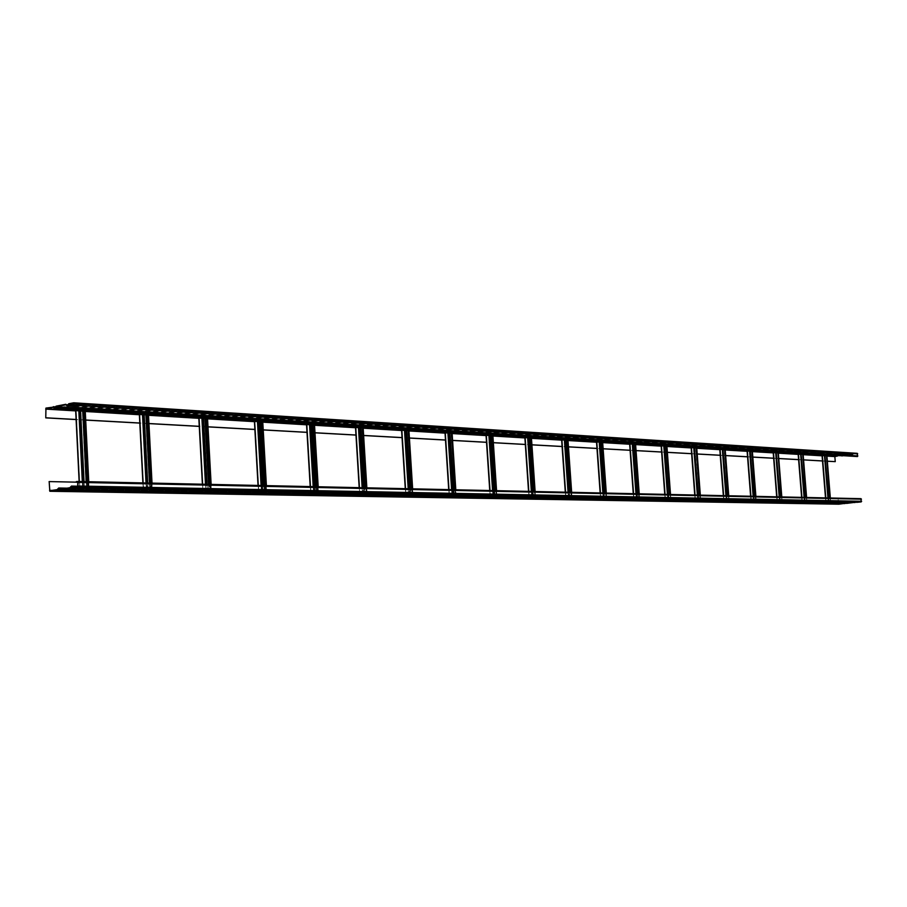 <?xml version="1.0" encoding="UTF-8"?>
<svg xmlns="http://www.w3.org/2000/svg" width="907" height="907" viewBox="0 0 907 907"><rect width="100%" height="100%" fill="white"/><g stroke="black" fill="none" stroke-linecap="round" stroke-linejoin="round"><path stroke-width="0.68" stroke-dasharray="4.54 3.4" d="M77.197 404.148L82.594 404.499L80.95 404.805L75.553 404.465L77.174 403.592L75.508 403.887L82.605 403.955L77.174 403.592M856.48 456.675L857.591 455.972L857.217 453.659L853.328 454.124L852.036 455.076L851.038 454.396L842.796 455.836M82.628 404.522L82.56 403.944M92.31 405.531L97.809 405.86L92.242 404.964L99.26 405.032L92.242 404.964M108.715 406.007L115.608 406.608L113.965 406.914L108.693 406.007L115.608 406.075L108.693 406.007M838.918 453.047L842.036 452.684L838.839 452.729M844.689 453.409L847.818 453.375L844.621 453.092M850.415 453.772L853.487 453.421L850.347 453.455M857.16 453.33L852.807 454.214L68.138 404.477M850.959 454.078L68.15 404.431L851.072 454.078L842.671 455.439L55.452 406.892M851.072 454.078L852.058 454.747L852.807 454.214M856.446 456.357L72.662 408.071L842.932 455.552M841.9 456.289L840.902 455.62L837.524 456.017M834.962 461.674L835.007 455.994L842.671 455.439M54.703 408.399L60.327 408.74M60.928 408.626L53.808 408.014L60.86 408.059M71.483 409.42L77.004 409.749M77.594 409.635L70.576 409.034L77.583 409.647M87.956 410.418L93.387 410.746M93.943 410.622L87.049 410.043L93.954 410.644M822.093 455.087L824.044 455.201M824.486 454.815L821.368 454.838L824.554 455.133M827.932 455.439L829.86 455.552M833.703 455.79L835.619 455.904M836.05 455.529L832.989 455.552L836.118 455.847M828.476 455.053L830.336 455.167L828.51 455.371M827.343 461.198L822.74 460.937M798.602 459.656L803.579 459.928L798.852 459.611M778.762 458.5L773.898 458.228M752.81 457.06L747.799 456.777M725.657 455.552L720.498 455.269M697.211 453.976L691.894 453.681M667.371 452.31L661.883 452.015M636.045 450.575L630.376 450.257M603.121 448.75L597.26 448.421M568.451 446.822L562.374 446.482M531.921 444.793L525.323 444.43M493.351 442.65L486.515 442.265M452.582 440.383L445.496 439.997M409.42 437.99L402.05 437.582M363.639 435.451L355.963 435.02M314.99 432.741L306.997 432.299M263.211 429.873L254.867 429.408M207.986 426.8L199.257 426.313M148.952 423.524L139.803 423.013M85.7 420.009L76.097 419.476M827.343 461.244L822.502 460.983M778.762 458.557L773.648 458.273M752.81 457.117L747.549 456.822M725.657 455.609L720.237 455.303M697.211 454.033L691.622 453.715M667.382 452.378L661.611 452.049M636.056 450.632L630.104 450.303M603.121 448.806L596.976 448.466M568.462 446.879L562.091 446.527M531.921 444.861L525.334 444.487M493.351 442.718L486.526 442.333M452.582 440.451L445.496 440.065M409.42 438.058L402.05 437.65M363.639 435.519L355.963 435.088M315.001 432.82L306.997 432.378M263.223 429.941L254.867 429.487M207.986 426.88L199.257 426.392M148.952 423.603L139.803 423.093M85.712 420.1L76.097 419.567M857.489 501.73L854.337 501.832L857.466 502.059M77.741 482.252L860.97 498.986L861.151 501.582L72.798 487.274M850.585 501.752L848.635 501.718L850.596 501.922M844.836 501.639L842.898 501.605L844.848 501.82M118.261 487.955L112.842 487.853L118.273 488.238M101.89 487.637L96.346 487.535L101.901 487.932M85.213 487.331L79.578 487.218L85.224 487.626M857.194 502.308L856.174 501.616L855.392 502.274M838.85 504.201L837.989 498.623L838.907 503.884L844.768 503.272L846.004 502.342L847.07 503.034L854.938 502.229L856.185 501.288L857.251 501.99M859.995 499.088L860.913 498.669M76.245 481.651L859.961 498.759M847.013 503.351L845.993 502.671L845.222 503.328M838.828 503.657L836.878 503.634L838.85 503.839M833.079 503.566L831.107 503.532L833.102 503.736M827.275 503.464L825.325 503.43L827.286 503.646M96.516 491.129L91.074 491.038L96.527 491.424M80.111 490.857L74.555 490.766L80.122 491.152M63.411 490.574L57.765 490.483L63.422 490.868M49.862 490.721L838.93 503.884L49.84 490.721M76.267 482.161L838.283 498.589M48.797 481.64L837.989 498.623M60.066 489.19L847.104 503.034L60.032 489.19M80.564 410.27L76.052 410.701L80.598 411.007M76.131 410.678L79.975 490.925L87.072 491.027L86.607 481.662M83.92 410.894L84.85 410.633L83.909 410.542M85.224 410.644L75.871 410.78M87.684 481.696L88.126 490.596L89.192 490.676L88.727 481.719M84.068 481.617L84.498 490.54L79.793 490.982L89.169 490.676L88.75 481.719M84.498 490.54L83.002 490.574L79.068 410.281M80.065 490.914L83.002 490.574M87.412 481.685L87.854 490.642L88.807 490.676L87.072 491.027M80.292 410.327L84.238 490.574M144.122 414.136L139.735 414.544L144.156 414.839M139.825 414.522L143.748 492.002L150.369 492.093L149.893 483.057M147.24 414.692L148.102 414.465L147.229 414.386M148.453 414.476L139.542 414.624M151.072 483.08L151.514 491.685L152.501 491.753L152.025 483.102L152.501 491.753L143.544 492.059L142.898 482.898M147.694 483.012L148.147 491.628L143.374 492.002M148.147 491.628L146.719 491.662L142.705 414.148M143.828 491.991L146.719 491.662M150.8 483.08L151.254 491.719L152.127 491.753L150.369 492.093M143.862 414.182L147.875 491.662M203.44 417.73L199.177 418.127L203.474 418.41M199.268 418.104L203.236 493L209.438 493.091L208.961 484.349M206.343 418.24L207.147 418.048L206.32 417.968M207.465 418.059L198.973 418.206M210.22 484.383L210.673 492.694L211.592 492.75L211.138 484.406M207.068 484.315L207.522 492.637L202.873 493.011L211.592 492.75M207.522 492.637L206.172 492.682L202.091 417.742M203.327 492.989L206.172 492.682M209.948 484.372L210.413 492.728L211.229 492.762L209.438 493.091M211.229 492.762L207.125 418.048L211.229 492.762M203.179 417.776L207.261 492.671M258.926 421.097L254.765 421.483L258.96 421.755M254.867 421.46L258.88 493.941L264.685 494.02L264.209 485.562M261.624 421.562L262.384 421.392L261.613 421.324M262.667 421.404L254.561 421.551M265.547 485.596L266 493.635L266.862 493.691L266.397 485.608M262.588 485.528L263.053 493.589L258.529 493.952L266.862 493.691M263.053 493.589L261.76 493.623L257.633 421.109M258.971 493.93L261.76 493.623M265.275 485.585L265.74 493.669L266.511 493.703L264.685 494.02M262.384 421.392L266.511 493.703L262.361 421.392M258.665 421.143L262.792 493.623M310.942 424.249L306.883 424.623L310.976 424.895M306.985 424.601L311.022 494.825L316.486 494.893L315.999 486.708M313.459 424.68L314.162 424.533L313.448 424.465M314.434 424.544L306.679 424.691M317.405 486.73L317.858 494.53L318.663 494.576L318.198 486.753M314.627 486.674L315.092 494.474L310.682 494.837L318.663 494.576M315.092 494.474L313.856 494.519L309.706 424.272M306.94 424.646L311.078 494.837L313.856 494.519M317.133 486.73L317.597 494.564L318.323 494.587L316.486 494.893M318.323 494.587L314.139 424.533L318.323 494.587M310.682 424.295L314.831 494.508M359.796 427.22L355.839 427.571L359.83 427.832M355.941 427.56L360 495.641L365.147 495.71L364.659 487.773M362.154 427.616L362.811 427.48L362.142 427.412M363.061 427.492L355.635 427.639M366.111 487.807L366.575 495.358L367.312 495.403L366.768 487.819M363.503 487.739L363.968 495.313L359.796 495.687L367.233 495.415L366.734 487.819M363.968 495.313L362.789 495.347L358.616 427.231M360.102 495.63L362.789 495.347M365.85 487.796L366.315 495.392L366.984 495.415L365.147 495.71M359.535 427.254L363.707 495.347M405.769 430.009L401.914 430.36L405.814 430.61M402.016 430.337L406.087 496.424L410.939 496.492L410.452 488.771M407.98 430.383L408.603 430.247L407.969 430.19M408.842 430.269L401.699 430.417M411.937 488.805L412.402 496.14L413.104 496.186L412.64 488.828M409.488 488.76L409.953 496.095L405.758 496.435L413.104 496.186M409.953 496.095L408.83 496.14L404.647 430.02M406.189 496.401L408.83 496.14M408.569 430.258L412.787 496.197L410.939 496.492M408.558 430.224L412.402 496.14M405.52 430.043L409.703 496.129M411.676 488.805L412.152 496.174M449.112 432.639L445.348 432.979L449.158 433.217M445.462 432.956L449.521 497.149L454.112 497.217L453.625 489.723M451.187 432.979L451.777 432.866L451.176 432.809M451.992 432.877L445.144 433.036M455.144 489.757L455.609 496.877L456.278 496.923L455.802 489.769M452.842 489.701L453.307 496.843L449.203 497.172L456.278 496.923M453.307 496.843L452.219 496.877L448.035 432.65M449.634 497.138L452.219 496.877M451.777 432.866L455.96 496.934L451.731 432.843L455.96 496.934L454.112 497.217M448.863 432.673L453.047 496.866M454.895 489.746L455.359 496.911M490.052 435.122L486.367 435.451L490.086 435.689M493.771 490.608L494.236 497.535L490.574 497.852L494.882 497.898L494.394 490.619M495.948 490.653L496.945 497.592L492.762 435.349L486.163 435.507M486.481 435.428L490.233 497.864L497.036 497.614L496.48 490.664M494.236 497.535L493.193 497.569L489.009 435.133M490.653 497.83L493.193 497.569M495.698 490.642L496.73 497.626L494.882 497.898M489.803 435.156L493.986 497.569M528.77 437.469L525.176 437.786L528.804 438.024M525.289 437.764L529.337 498.499L533.452 498.555L532.965 491.469M532.477 491.458L532.942 498.204L529.03 498.51L535.481 498.294L531.321 437.684L524.96 437.843M534.54 491.503L535.005 498.238L535.595 498.272L535.13 491.515M532.942 498.204L531.944 498.238L527.772 437.48M529.439 498.487L531.944 498.238M534.291 491.492L531.094 437.662L535.289 498.283L533.452 498.555M528.52 437.503L532.692 498.226M565.446 439.691L561.932 440.008L565.492 440.235M562.045 439.986L566.07 499.122L569.993 499.167L569.505 492.263M561.932 440.008L566.104 499.122L561.932 440.008M567.884 439.895L561.716 440.054M571.104 492.297L572.113 498.895L571.659 492.308M569.143 492.263L569.607 498.827L565.787 499.133L572.113 498.895M569.607 498.827L568.644 498.861L564.483 439.714M566.183 499.099L568.644 498.861M567.669 439.895L571.818 498.907L569.993 499.167M571.773 498.918L567.623 439.906L571.569 498.861M565.208 439.725L569.358 498.861M570.854 492.297L571.319 498.895M600.241 441.8L596.806 442.106L600.287 442.321M603.915 493.023L604.379 499.417L600.922 499.678L604.345 499.768L604.164 493.023M596.919 442.083L600.638 499.723L606.647 499.508L602.509 442.004L596.591 442.151M605.785 493.057L606.76 499.485L606.307 493.079M604.379 499.417L603.45 499.451L599.312 441.822M601.046 499.689L603.45 499.451M605.536 493.057L606.477 499.496L604.652 499.746M600.003 441.834L604.141 499.451M633.301 443.806L629.934 444.101L633.335 444.305M630.048 444.09L634.027 500.267L637.576 500.301L637.099 493.748M635.501 443.988L629.719 444.147M638.721 493.782L639.673 500.04L639.22 493.793M636.952 493.748L637.406 499.984L633.755 500.279L639.673 500.04M637.406 499.984L636.51 500.018L632.406 443.829M634.152 500.245L636.51 500.018M635.285 443.988L639.39 500.063L637.576 500.301M639.344 500.063L635.24 443.999L639.174 500.018M633.063 443.84L637.168 500.018M638.483 493.782L638.936 500.04M664.74 445.722L661.441 446.006L664.774 446.187M668.368 494.44L668.822 500.528L665.534 500.766L668.606 500.857L668.414 494.44M666.826 445.893L661.237 446.051M670.058 494.474L670.976 500.573L670.522 494.485M661.554 445.983L665.239 500.811L670.976 500.573M668.822 500.528L667.96 500.551L663.867 445.734M665.636 500.777L667.96 500.551M669.819 494.462L666.588 445.881L670.704 500.596L668.89 500.834M664.502 445.745L668.584 500.551M694.683 447.536L691.451 447.82L694.717 447.979M698.288 495.097L698.741 501.038L695.522 501.276L698.719 501.333L694.671 447.979M691.565 447.797L695.227 501.31L700.782 501.083L699.887 495.131M696.678 447.695L691.236 447.854M698.741 501.038L697.902 501.061L693.844 447.548M695.612 501.288L697.902 501.061M696.406 447.707L700.521 501.095L698.719 501.333M696.44 447.684L700.34 501.061M694.445 447.559L698.503 501.061M699.66 495.12L700.102 501.083M723.219 449.271L720.056 449.543L723.253 449.679M720.169 449.521L724.103 501.786L727.165 501.809L723.14 449.702M728.106 495.744L724.897 449.407L728.945 501.582L727.165 501.809M725.124 449.418L719.852 449.577M728.332 495.755L729.205 501.571L728.763 495.766M726.802 495.721L727.255 501.526L723.809 501.798L729.205 501.571M727.255 501.526L726.439 501.548L722.414 449.282M724.194 501.764L726.439 501.548M722.992 449.294L727.029 501.548M750.474 450.915L747.368 451.187L750.497 451.312M747.481 451.164L751.359 502.24L754.307 502.274L750.316 451.335M756.075 502.047L752.062 451.062L756.075 502.047L754.307 502.274M751.359 502.24L747.368 451.187L751.381 502.24M752.288 451.062L747.164 451.221M755.486 496.344L756.336 502.036L755.894 496.356M754.023 496.31L754.465 501.99L751.098 502.251L756.336 502.036M754.465 501.99L753.683 502.013L749.681 450.938M751.472 502.229L753.683 502.013M750.248 450.949L754.239 502.013M755.259 496.344L755.701 502.036M776.505 452.502L773.456 452.763L776.539 452.865M773.58 452.74L777.424 502.682L780.247 502.705L776.29 452.91M781.199 496.911L778.013 452.627L782.004 502.489L780.247 502.705M778.24 452.638L773.263 452.797M781.426 496.923L782.208 502.467L781.811 496.923M780.031 496.889L780.473 502.433L777.22 502.705L782.253 502.478L781.766 496.923M780.473 502.433L779.714 502.467L775.746 452.514M777.537 502.659L779.714 502.467M776.279 452.525L780.247 502.455M801.403 454.01L798.421 454.271L801.437 454.362M798.534 454.248L802.344 503.102L805.053 503.124L801.13 454.407M806.017 497.455L802.842 454.135L806.799 502.909L805.053 503.124M798.421 454.271L802.366 503.102L798.421 454.271M803.069 454.146L798.217 454.305M806.244 497.467L807.049 502.897L806.606 497.467M804.906 497.433L805.337 502.852L802.094 503.113L807.049 502.897M805.337 502.852L804.6 502.886L800.666 454.022M802.457 503.079L804.6 502.886M801.187 454.033L805.121 502.875M825.245 455.461L822.32 455.711L825.279 455.79M822.434 455.688L826.209 503.498L828.805 503.521L824.917 455.836M829.769 497.977L826.617 455.575L830.529 503.317L828.805 503.521M822.32 455.711L826.22 503.498L822.32 455.711M826.844 455.586L822.116 455.745M829.996 497.988L830.778 503.306L830.347 497.988M828.715 497.954L829.145 503.26L825.96 503.521L830.778 503.306M829.145 503.26L828.431 503.294L824.531 455.473M826.322 503.487L828.431 503.294M825.03 455.484L828.93 503.283M853.328 454.124L73.966 404.613M857.217 453.659L73.682 403.366L857.183 453.659M857.421 453.874L73.921 403.728M74.102 407.379L857.591 455.972M843.181 455.337L73.932 407.81M65.973 404.851L850.981 454.407M851.265 454.554L66.2 405.089M853.079 454.328L73.989 405.01M68.762 403.728L853.306 453.795M857.398 456.244L73.852 407.844M851.514 454.373L67.991 404.873M56.075 406.155L843.159 455.019M826.901 455.824L825.551 455.745M825.268 455.733L823.114 455.597M803.137 454.396L801.765 454.305M801.425 454.294L799.226 454.158M778.308 452.888L776.936 452.808M776.528 452.786L774.272 452.65M752.357 451.323L750.973 451.244M750.497 451.21L748.184 451.074M725.203 449.679L723.797 449.6M723.242 449.566L720.884 449.418M696.757 447.967L695.329 447.877M694.705 447.843L692.279 447.695M666.917 446.165L665.489 446.074M664.763 446.029L662.28 445.881M635.592 444.271L634.14 444.181M633.324 444.135L630.773 443.977M602.656 442.276L601.205 442.185M600.264 442.14L597.656 441.981M567.986 440.178L566.524 440.099M565.469 440.031L562.793 439.872M531.445 437.979L529.971 437.888M528.792 437.82L526.037 437.65M492.875 435.643L491.401 435.553M490.075 435.473L487.24 435.303M452.105 433.183L450.62 433.093M449.146 433.002L446.221 432.832M408.944 430.576L407.447 430.485M405.792 430.383L402.787 430.201M363.163 427.809L361.666 427.719M359.818 427.605L356.712 427.424M314.525 424.873L313.028 424.782M310.965 424.657L307.756 424.465M262.747 421.744L261.25 421.653M258.949 421.506L255.638 421.313M207.522 418.399L206.036 418.308M203.463 418.161L200.039 417.957M148.499 414.839L147.013 414.748M144.145 414.578L140.608 414.363M85.258 411.018L83.784 410.928M80.587 410.735L76.914 410.508M840.902 455.62L53.264 407.254L840.857 455.62M75.678 410.905L85.281 411.483M139.372 414.737L148.521 415.293M198.826 418.32L207.556 418.841M254.425 421.664L262.769 422.163M306.555 424.805L314.548 425.281M355.521 427.741L363.185 428.206M401.597 430.519L408.966 430.961M445.042 433.138L452.14 433.557M486.073 435.598L492.909 436.018M524.881 437.934L531.468 438.33M561.932 440.167L568.009 440.53M596.817 442.265L602.679 442.616M629.946 444.26L635.614 444.6M661.452 446.153L666.94 446.482M691.463 447.956L696.78 448.285M720.067 449.679L725.226 449.997M747.379 451.323L752.391 451.629M773.467 452.899L778.331 453.183M798.432 454.396L803.16 454.679M822.332 455.836L826.923 456.108M834.553 456.618L45.35 409.17M45.928 408.093L835.007 455.994M840.823 455.303L55.463 406.846M841.379 455.597L55.304 407.288M841.129 455.768L53.536 407.504M72.832 487.274L857.285 501.979M861.151 501.582L77.696 486.549M77.945 486.084L861.355 501.322M861.185 499.213L77.764 482.422M854.938 502.229L69.873 487.717M70.19 487.354L855.188 502.025M74.351 487.048L857.013 501.832M72.163 487.32L856.764 502.002M77.537 482.036L860.936 498.986M72.322 487.592L855.46 502.138M59.409 489.224L846.582 503.056M844.768 503.272L57.141 489.621M838.692 503.657L52.096 490.381M49.216 490.392L838.408 503.691M59.567 489.497L845.29 503.192M57.458 489.27L845.018 503.068M61.585 488.964L846.832 502.886M59.42 490.245L59.443 490.812M86.176 481.662L86.641 491.061M80.054 490.948L76.131 410.735M88.557 481.708L88.988 490.608M83.512 411.109L87.446 491.027M86.369 491.095L82.435 411.177M82.299 481.572L82.741 490.562M83.625 490.517L83.195 481.594M79.419 410.27L83.365 490.562M88.807 490.676L84.85 410.633L88.795 490.676M88.727 490.653L84.77 410.599M149.474 483.046L149.95 492.127M143.816 492.025L139.814 414.578M151.877 483.102L152.331 491.696M146.707 414.93L150.721 492.093M149.678 492.161L145.676 414.987M143.079 482.909L143.544 492.059M143.589 491.968L143.113 482.909M146.027 482.966L146.48 491.651M147.331 491.605L146.889 482.989M143.045 414.125L147.059 491.651M148.09 414.465L152.115 491.753M152.059 491.73L148.034 414.431M208.553 484.349L209.029 493.113M203.304 493.023L199.234 418.161M210.98 484.395L211.433 492.705M205.696 418.478L209.766 493.091M211.546 492.762L211.093 484.395M208.769 493.159L204.699 418.546M202.556 484.213L203.043 493.057M203.1 492.977L202.624 484.213M205.481 484.281L205.946 492.671M206.762 492.626L206.308 484.293M202.42 417.73L206.501 492.66M211.161 492.739L207.079 418.014M263.824 485.562L264.3 494.043M258.937 493.952L254.833 421.506M266.25 485.608L266.715 493.646M260.887 421.812L265.003 494.02M266.794 493.703L266.341 485.608M264.039 494.088L259.924 421.868M258.189 485.438L258.676 493.998M258.767 493.918L258.291 485.438M261.091 485.494L261.556 493.612M262.338 493.578L261.885 485.517M257.951 421.097L262.078 493.612M266.443 493.691L262.316 421.358M315.625 486.696L316.112 494.916M318.062 486.753L318.527 494.542M312.643 424.93L316.792 494.893M318.595 494.587L318.13 486.753M315.851 494.95L311.713 424.998M310.33 486.583L310.818 494.871M310.931 494.791L310.455 486.583M313.198 486.64L313.663 494.508M314.423 494.462L313.958 486.662M310.013 424.249L314.162 494.496M318.266 494.576L314.105 424.499M364.297 487.762L364.784 495.744M360.045 495.664L355.895 427.594M361.269 427.866L365.43 495.71M364.523 495.778L360.362 427.923M359.297 487.649L359.796 495.687M359.92 495.619L359.444 487.66M362.142 487.717L362.607 495.335M363.344 495.301L362.879 487.728M358.911 427.22L363.083 495.335M366.984 495.415L362.811 427.48L366.95 495.426M366.938 495.403L362.766 427.458M410.1 488.771L410.588 496.514M401.914 430.36L406.087 496.424L401.96 430.372M412.526 488.816L412.991 496.152M407.039 430.621L411.211 496.48M413.014 496.197L412.549 488.816M410.327 496.537L406.166 430.678M405.384 488.669L405.871 496.469M406.019 496.401L405.531 488.669M408.195 488.726L408.66 496.129M409.363 496.084L408.898 488.737M404.919 430.009L409.102 496.118M453.285 489.712L453.772 497.24M449.566 497.161L445.394 432.99M450.201 433.229L454.373 497.206M453.523 497.263L449.35 433.285M448.818 489.621L449.316 497.195M449.475 497.127L448.988 489.621M451.595 489.678L452.06 496.866M452.74 496.832L452.276 489.689M448.307 432.639L452.491 496.866M494.066 490.608L494.553 497.92M490.574 497.852L486.413 435.462M490.959 435.689L495.131 497.898M494.304 497.954L490.143 435.745M489.837 490.517L490.324 497.886M486.367 435.451L490.018 490.517M492.58 490.574L493.045 497.569M493.703 497.535L493.238 490.596M489.27 435.122L493.453 497.558M492.512 435.349L496.685 497.637M496.696 497.614L492.512 435.326M532.647 491.458L533.135 498.567M525.176 437.786L529.337 498.499L525.21 437.809M535.039 491.515L535.504 498.249M529.529 438.013L533.69 498.544M532.885 498.601L528.724 438.07M528.634 491.367L529.121 498.533M529.314 498.476L528.826 491.379M531.343 491.424L531.808 498.226M532.443 498.192L531.978 491.447M528.021 437.469L532.194 498.226M569.188 492.263L569.675 499.19M571.569 492.308L572.034 498.873M566.07 440.212L570.208 499.167M572 498.907L567.85 439.906M569.426 499.213L565.288 440.269M565.378 492.172L565.866 499.156M566.059 499.088L565.583 492.184M568.054 492.229L568.519 498.85M569.131 498.816L568.666 492.252M564.732 439.702L568.882 498.85M600.219 442.321L604.345 499.768M600.445 492.943L596.84 442.117M606.227 493.068L606.692 499.462M600.74 442.31L604.867 499.746M604.107 499.802L599.981 442.355M600.23 492.943L600.717 499.746M602.872 493L603.336 499.451M603.926 499.417L603.472 493.011M599.55 441.811L603.688 499.44M606.443 499.485L602.316 441.981L606.432 499.508M633.177 444.317L637.281 500.324M629.934 444.101L634.027 500.267L629.957 444.113M639.152 493.793L639.605 500.029M633.687 444.294L637.78 500.301M639.548 500.063L635.444 443.999M637.043 500.347L632.939 444.339M633.335 493.669L633.823 500.301M634.038 500.233L633.562 493.669M635.943 493.725L636.408 500.006M636.986 499.984L636.521 493.737M632.633 443.818L636.748 500.006M664.536 446.199L668.606 500.857M665.545 500.8L661.464 446.017M670.454 494.485L670.908 500.562M665.024 446.187L669.094 500.834M670.851 500.596L666.77 445.904M668.368 500.879L664.298 446.233M664.831 494.36L665.307 500.823M661.441 446.006L665.058 494.36M667.405 494.417L667.858 500.551M668.414 500.517L667.96 494.428M664.094 445.722L668.187 500.539M694.399 448.001L698.435 501.356M700.272 495.131L700.726 501.072M694.864 447.99L698.912 501.333M700.658 501.106L696.599 447.707M698.209 501.378L694.161 448.035M694.807 495.018L695.284 501.333M695.522 501.276L695.045 495.018M697.347 495.075L697.8 501.061M698.345 501.027L697.902 495.086M694.059 447.536L698.118 501.049M722.868 449.713L726.881 501.832M724.103 501.786L720.079 449.555M728.706 495.755L729.149 501.56M723.321 449.702L727.346 501.809M729.069 501.594L725.044 449.43M726.654 501.854L722.641 449.747M723.401 495.641L723.865 501.809M724.103 501.752L723.639 495.653M725.906 495.698L726.348 501.548M726.881 501.514L726.439 495.71M722.63 449.271L726.654 501.537M724.863 449.43L728.888 501.594M750.055 451.357L754.034 502.285M755.837 496.356L756.279 502.013M750.497 451.346L754.477 502.274M756.2 502.059L752.209 451.085M753.808 502.308L749.828 451.38M750.679 496.242L751.155 502.274M751.393 502.217L750.928 496.242M753.15 496.299L753.604 502.013M754.114 501.979L753.672 496.31M749.896 450.926L753.887 502.002M752.028 451.074L756.019 502.059M776.029 452.922L779.986 502.727M773.456 452.763L777.424 502.682L773.478 452.774M776.46 452.91L780.417 502.705M782.117 502.501L778.149 452.65M779.759 502.75L775.802 452.944M776.743 496.809L777.22 502.705M777.458 502.659L776.993 496.821M779.192 496.866L779.635 502.455M780.133 502.421L779.691 496.877M775.95 452.502L779.907 502.455M777.979 452.65L781.947 502.501M800.881 454.418L804.792 503.147M806.561 497.467L806.992 502.886M801.3 454.407L805.212 503.124M806.901 502.92L802.978 454.158M804.577 503.17L800.654 454.452M801.675 497.365L802.139 503.124M802.389 503.079L801.924 497.365M804.09 497.41L804.532 502.875M805.019 502.852L804.577 497.421M800.87 454.022L804.792 502.875M802.808 454.158L806.742 502.92M824.667 455.858L828.556 503.544M830.302 497.988L830.733 503.294M825.075 455.836L828.964 503.521M830.631 503.328L826.742 455.597M828.34 503.566L824.452 455.881M825.551 497.886L826.005 503.521M826.254 503.476L825.801 497.886M827.921 497.943L828.363 503.283M828.839 503.26L828.408 497.943M824.724 455.461L828.624 503.283M826.583 455.597L830.472 503.328M65.928 404.839L851.038 454.396M74.057 406.404L852.036 455.076M67.231 405.418L852.058 454.747M55.474 406.835L840.936 455.291M54.556 407.821L841.923 455.96M856.185 501.288L77.945 486.209M860.97 498.986L77.514 482.036M856.174 501.616L71.426 486.651M845.993 502.671L58.683 488.567M846.004 502.342L66.982 488.159M79.589 490.925L79.136 481.504M79.975 490.925L76.052 410.701M143.748 492.002L139.735 414.544M148.102 414.465L152.127 491.753M202.873 493.011L202.397 484.213M203.236 493L199.177 418.127M258.529 493.952L258.041 485.426M258.88 493.941L254.765 421.483M310.682 494.837L310.194 486.571M311.022 494.825L306.883 424.623M359.671 495.653L359.183 487.649M360 495.641L355.839 427.571M367.312 495.403L366.847 487.819M405.758 496.435L405.27 488.658M408.603 430.247L412.787 496.197M449.203 497.172L448.716 489.61M449.521 497.149L445.348 432.979M490.233 497.864L489.746 490.517M497.036 497.614L496.571 490.664M492.558 435.337L496.73 497.626M529.03 498.51L528.543 491.367M531.128 437.673L535.289 498.283M565.787 499.133L565.288 492.172M600.638 499.723L600.151 492.943M600.933 499.7L596.806 442.106M602.35 441.992L606.477 499.496M633.755 500.279L633.267 493.669M665.239 500.811L664.763 494.36M666.622 445.881L670.704 500.596M695.227 501.31L694.751 495.018M700.782 501.083L700.34 495.143M696.463 447.695L700.521 501.095M723.809 501.798L723.344 495.641M724.081 501.775L720.056 449.543M751.098 502.251L750.622 496.242M777.163 502.693L776.698 496.809M802.094 503.113L801.629 497.365M825.96 503.521L825.506 497.886"/><path stroke-width="1.36" d="M73.626 403.366L68.796 404.284L67.152 405.973L65.928 404.839L56.098 406.71L54.488 408.377L53.264 407.254L45.951 408.638L45.769 417.878L45.928 408.093L55.474 406.835M73.818 402.821L857.251 453.33L857.421 456.561L72.685 408.626L74.465 407.3L73.728 402.799L68.762 403.728L67.197 405.418L65.826 404.284L56.075 406.155L54.522 407.821L53.298 406.699M72.685 408.626L74.102 407.379L73.682 403.366M842.796 455.836L54.533 408.388M837.524 456.017L834.837 456.584L835.256 461.64L827.343 461.198M60.327 408.74L54.703 408.399M77.004 409.749L71.483 409.42M93.387 410.746L87.956 410.418M824.044 455.201L822.093 455.087M829.86 455.552L827.932 455.439M835.619 455.904L833.703 455.79M822.74 460.937L803.579 459.883L822.502 460.983M798.852 459.611L778.762 458.5M773.898 458.228L752.81 457.06M747.799 456.777L725.657 455.552M720.498 455.269L697.211 453.976M691.894 453.681L667.371 452.31M661.883 452.015L636.045 450.575M630.376 450.257L603.121 448.75M597.26 448.421L568.451 446.822M562.374 446.482L531.921 444.793M525.323 444.43L493.351 442.65M486.515 442.265L452.582 440.383M445.496 439.997L409.42 437.99M402.05 437.582L363.639 435.451M355.963 435.02L314.99 432.741M306.997 432.299L263.211 429.873M254.867 429.408L207.986 426.8M199.257 426.313L148.952 423.524M139.803 423.013L85.7 420.009M76.097 419.476L46.121 417.81M827.343 461.244L835.256 461.64M798.602 459.656L778.762 458.557M773.648 458.273L752.81 457.117M747.549 456.822L725.657 455.609M720.237 455.303L697.211 454.033M691.622 453.715L667.382 452.378M661.611 452.049L636.056 450.632M630.104 450.303L603.121 448.806M596.976 448.466L568.462 446.879M562.091 446.527L531.921 444.861M525.334 444.487L493.351 442.718M486.526 442.333L452.582 440.451M445.496 440.065L409.42 438.058M402.05 437.65L363.639 435.519M355.963 435.088L315.001 432.82M306.997 432.378L263.223 429.941M254.867 429.487L207.986 426.88M199.257 426.392L148.952 423.603M139.803 423.093L85.712 420.1M76.097 419.567L45.769 417.878M855.698 502.025L857.512 502.059L855.698 502.025M49.159 481.583L49.817 491.277L57.175 490.188L58.683 488.567L59.998 489.757L69.907 488.283L71.426 486.651L72.764 487.841L77.719 487.116L78.138 482.365L77.537 481.47L76.245 481.651L77.764 482.422L77.696 486.549L72.787 487.274L71.449 486.084L69.873 487.717L60.066 489.19L58.706 488L57.141 489.621L49.828 490.721L49.159 481.583L76.267 482.161M77.594 481.481L860.981 498.669L861.185 501.911L857.194 502.308M855.392 502.274L847.013 503.351M119.747 488.272L112.887 488.408L119.747 488.272M103.364 487.966L96.369 488.102L103.364 487.966M86.687 487.649L79.589 487.785L86.687 487.649M76.279 482.218L77.741 482.252M845.222 503.328L838.85 504.201M840.052 503.861L836.912 503.963L840.052 503.861M97.956 491.447L91.119 491.594L97.979 491.469M81.551 491.175L74.623 491.322L81.596 491.186M64.851 490.891L57.833 491.05L64.873 490.914M80.598 411.007L83.92 410.894M87.412 481.685L84.17 410.497L85.235 410.644L88.727 481.719M75.871 410.656L79.328 481.504L75.666 410.69L80.564 410.27L84.068 481.617M84.17 410.497L87.684 481.696M144.156 414.839L147.24 414.692M150.8 483.08L147.229 414.386L148.476 414.465L152.025 483.102L148.476 414.465M143.079 482.909L139.361 414.533L143.306 414.08L144.122 414.136L147.694 483.012M147.49 414.34L151.072 483.08M203.474 418.41L206.343 418.24M209.948 484.372L206.592 417.923L207.51 418.048L211.093 484.395M202.556 484.213L198.814 418.127L202.68 417.685L203.44 417.73L207.068 484.315M206.592 417.923L210.22 484.383M258.96 421.755L261.624 421.562M265.275 485.585L261.874 421.279L262.735 421.392L266.341 485.608M258.189 485.438L254.414 421.483L258.212 421.052L258.926 421.097L262.588 485.528M261.874 421.279L265.547 485.596M310.976 424.895L313.459 424.68M317.133 486.73L313.709 424.419L314.502 424.521L318.13 486.753M310.33 486.583L306.543 424.623L310.273 424.215L310.942 424.249L314.627 486.674M313.709 424.419L317.405 486.73M359.83 427.832L362.154 427.616M365.85 487.796L362.392 427.378L363.14 427.469L366.768 487.819M359.297 487.649L355.51 427.582L359.161 427.174L359.796 427.22L363.503 487.739M362.392 427.378L366.111 487.807M405.814 430.61L407.98 430.383M411.676 488.805L408.218 430.156L408.921 430.235L412.549 488.816M405.384 488.669L401.586 430.36L405.18 429.975L405.769 430.009L409.488 488.76M408.218 430.156L411.937 488.805M449.158 433.217L451.187 432.979M454.895 489.746L451.425 432.775L452.094 432.854L455.711 489.769L451.981 432.809M448.818 489.621L445.031 432.99L448.557 432.605L452.842 489.701M451.425 432.775L455.144 489.757M490.086 435.689L492.002 435.439M495.698 490.642L491.991 435.292L492.773 435.349M489.837 490.517L486.061 435.462L489.519 435.088L493.771 490.608M492.24 435.258L495.948 490.653M528.804 438.024L530.606 437.775M534.291 491.492L530.595 437.627L531.343 437.684M528.634 491.367L524.87 437.798L528.271 437.435L532.477 491.458M530.844 437.593L534.54 491.503M569.188 492.263L565.537 440.235L567.181 439.986M570.854 492.297L567.17 439.85L567.884 439.895M565.378 492.172L561.637 440.02L564.982 439.668L569.143 492.263M567.408 439.816L571.104 492.297M605.536 493.057L601.863 441.947L602.554 441.992M600.287 442.321L601.874 442.072M600.23 492.943L596.523 442.128L599.799 441.777L603.915 493.023M602.112 441.913L605.785 493.057M638.483 493.782L634.832 443.954L635.501 443.988M633.335 444.305L634.843 444.067M633.335 493.669L629.651 444.124L632.871 443.784L636.952 493.748M635.07 443.92L638.721 493.782M669.819 494.462L666.192 445.847L666.826 445.893M664.774 446.187L666.192 445.961M664.831 494.36L661.169 446.017L664.332 445.688L668.368 494.44M666.418 445.825L670.058 494.474M699.66 495.12L696.054 447.661L696.678 447.695M694.717 447.979L696.054 447.763M694.807 495.018L691.179 447.831L694.286 447.514L698.288 495.097M696.281 447.627L699.887 495.131M728.106 495.744L724.523 449.384L725.124 449.418M723.253 449.679L724.534 449.487M723.401 495.641L719.795 449.555L722.856 449.248L726.802 495.721M724.761 449.362L728.332 495.755M755.259 496.344L751.71 451.04L752.288 451.062M750.497 451.312L751.71 451.13M750.679 496.242L747.107 451.21L750.123 450.904L754.023 496.31M751.937 451.006L755.486 496.344M781.199 496.911L778.24 452.638M776.539 452.865L777.684 452.695M776.743 496.809L773.206 452.774L776.165 452.48L780.031 496.889M777.9 452.582L781.426 496.923M806.017 497.455L802.74 454.09L806.561 497.467M801.437 454.362L802.536 454.203M801.675 497.365L798.171 454.282L801.085 453.988L804.906 497.433M802.74 454.09L806.244 497.467M829.769 497.977L826.844 455.586M825.279 455.79L826.322 455.631M825.551 497.886L822.071 455.722L824.939 455.439L828.715 497.954M826.526 455.529L829.996 497.988M73.966 404.613L68.796 404.284M73.932 407.81L56.098 406.71M73.989 405.01L68.478 404.658M74.295 403.66L857.716 453.84M857.886 455.938L74.465 407.3M73.875 408.411L857.421 456.561M67.991 404.873L66.517 404.783M835.03 456.323L826.901 455.824M823.114 455.597L803.137 454.396M799.226 454.158L778.308 452.888M774.272 452.65L752.357 451.323M748.184 451.074L725.203 449.679M720.884 449.418L696.757 447.967M695.329 447.877L694.705 447.843M692.279 447.695L666.917 446.165M665.489 446.074L664.763 446.029M662.28 445.881L635.592 444.271M634.14 444.181L633.324 444.135M630.773 443.977L602.656 442.276M601.205 442.185L600.264 442.14M597.656 441.981L567.986 440.178M566.524 440.099L565.469 440.031M562.793 439.872L531.445 437.979M529.971 437.888L528.792 437.82M526.037 437.65L492.875 435.643M491.401 435.553L490.075 435.473M487.24 435.303L452.105 433.183M450.62 433.093L449.146 433.002M446.221 432.832L408.944 430.576M407.447 430.485L405.792 430.383M402.787 430.201L363.163 427.809M361.666 427.719L359.818 427.605M356.712 427.424L314.525 424.873M313.028 424.782L310.965 424.657M307.756 424.465L262.747 421.744M261.25 421.653L258.949 421.506M255.638 421.313L207.522 418.399M206.036 418.308L203.463 418.161M200.039 417.957L148.499 414.839M147.013 414.748L144.145 414.578M140.608 414.363L85.258 411.018M83.784 410.928L80.587 410.735M76.914 410.508L45.951 408.638M45.713 409.102L75.678 410.905M85.281 411.483L139.372 414.737M148.521 415.293L198.826 418.32M207.556 418.841L254.425 421.664M262.769 422.163L306.555 424.805M314.548 425.281L355.521 427.741M363.185 428.206L401.597 430.519M408.966 430.961L445.042 433.138M452.14 433.557L486.073 435.598M492.909 436.018L524.881 437.934M531.468 438.33L561.932 440.167M568.009 440.53L596.817 442.265M602.679 442.616L629.946 444.26M635.614 444.6L661.452 446.153M666.94 446.482L691.463 447.956M696.78 448.285L720.067 449.679M725.226 449.997L747.379 451.323M752.391 451.629L773.467 452.899M778.331 453.183L798.432 454.396M803.16 454.679L822.332 455.836M826.923 456.108L834.837 456.584M55.463 406.846L53.4 406.721M55.304 407.288L53.842 407.198M72.662 408.116L55.792 407.073M72.481 487.014L74.351 487.048M857.319 502.308L72.855 487.841M77.719 487.116L861.185 501.911M861.65 501.288L78.319 486.027M78.138 482.365L861.469 499.179M70.531 487.558L72.322 487.592M69.907 488.283L854.961 502.546M847.138 503.362L60.089 489.746M52.096 490.381L49.579 490.336M838.964 504.201L49.896 491.277M57.175 490.188L844.802 503.6M57.787 489.474L59.567 489.497M59.726 488.93L61.585 488.964M82.707 411.132L86.176 481.662M85.043 410.542L88.557 481.708M78.796 410.259L82.299 481.572M83.195 481.594L79.691 410.225M86.607 481.662L83.138 411.109M145.936 414.941L149.474 483.046M148.306 414.386L151.877 483.102M143.113 482.909L139.576 414.499M142.456 414.114L146.027 482.966M146.889 482.989L143.306 414.08M149.893 483.057L146.356 414.918M204.959 418.501L208.553 484.349M207.352 417.968L210.98 484.395M202.624 484.213L199.041 418.082M201.864 417.719L205.481 484.281M206.308 484.293L202.68 417.685M208.961 484.349L205.367 418.478M260.196 421.834L263.824 485.562M262.588 421.324L266.25 485.608M258.291 485.438L254.652 421.438M257.429 421.086L261.091 485.494M261.885 485.517L258.212 421.052M264.209 485.562L260.581 421.8M311.974 424.952L315.625 486.696M314.366 424.465L318.062 486.753M310.455 486.583L306.793 424.578M309.514 424.238L313.198 486.64M313.958 486.662L310.273 424.215M315.999 486.708L312.348 424.93M360.623 427.889L364.297 487.762M363.015 427.412L366.734 487.819M359.444 487.66L355.759 427.537M358.435 427.208L362.142 487.717M362.879 487.728L359.161 427.174M364.659 487.773L360.986 427.855M406.415 430.644L410.1 488.771M408.808 430.19L412.526 488.816M405.531 488.669L401.858 430.315M404.477 429.997L408.195 488.726M408.898 488.737L405.18 429.975M410.452 488.771L406.767 430.621M449.6 433.251L453.285 489.712M448.988 489.621L445.303 432.934M447.877 432.628L451.595 489.678M452.276 489.689L448.557 432.605M453.625 489.723L449.94 433.229M490.392 435.7L494.066 490.608M492.762 435.281L496.48 490.664M490.018 490.517L486.333 435.405M488.873 435.111L492.58 490.574M493.238 490.596L489.519 435.088M494.394 490.619L490.721 435.689M528.974 438.036L532.647 491.458M531.343 437.627L535.039 491.515M528.826 491.379L525.153 437.752M527.636 437.469L531.343 491.424M531.978 491.447L528.271 437.435M532.965 491.469L529.291 438.013M567.884 439.838L571.569 492.308M565.583 492.184L561.921 439.963M564.358 439.691L568.054 492.229M568.666 492.252L564.982 439.668M569.505 492.263L565.843 440.212M602.554 441.947L606.227 493.068M600.445 492.943L596.806 442.072M599.198 441.8L602.872 493M603.472 493.011L599.799 441.777M604.164 493.023L600.525 442.31M635.49 443.942L639.152 493.793M633.562 493.669L629.934 444.067M632.292 443.806L635.943 493.725M636.521 493.737L632.871 443.784M637.099 493.748L633.471 444.294M666.826 445.847L670.454 494.485M665.058 494.36L661.452 445.972M663.777 445.722L667.405 494.417M667.96 494.428L664.332 445.688M668.414 494.44L664.82 446.187M696.667 447.661L700.272 495.131M695.045 495.018L691.463 447.786M693.742 447.536L697.347 495.075M697.902 495.086L694.286 447.514M725.124 449.384L728.706 495.755M723.639 495.653L720.09 449.509M722.323 449.271L725.906 495.698M726.439 495.71L722.856 449.248M752.288 451.028L755.837 496.356M750.928 496.242L747.402 451.153M749.601 450.926L753.15 496.299M753.672 496.31L750.123 450.904M778.24 452.604L781.766 496.923M776.993 496.821L773.501 452.729M775.666 452.502L779.192 496.866M779.691 496.877L776.165 452.48M801.924 497.365L798.466 454.237M800.598 454.01L804.09 497.41M804.577 497.421L801.085 453.988M826.844 455.552L830.302 497.988M825.801 497.886L822.366 455.677M824.463 455.461L827.921 497.943M828.408 497.943L824.939 455.439M67.209 405.973L74.057 406.404M73.728 402.799L857.251 453.33M77.945 486.209L71.449 486.084M857.24 502.308L72.787 487.841M860.981 498.669L77.537 481.47M847.059 503.362L60.032 489.757M838.896 504.201L49.84 491.277M66.982 488.159L58.706 488M79.136 481.504L75.666 410.69M88.75 481.719L85.235 410.644M142.898 482.898L139.361 414.533M202.397 484.213L198.814 418.127M211.138 484.406L207.51 418.048M258.041 485.426L254.414 421.483M266.397 485.608L262.735 421.392M310.194 486.571L306.543 424.623M318.198 486.753L314.502 424.521M359.183 487.649L355.51 427.582M366.847 487.819L363.14 427.469M405.27 488.658L401.586 430.36M412.64 488.828L408.921 430.235M448.716 489.61L445.031 432.99M455.802 489.769L452.094 432.854M489.746 490.517L486.061 435.462M496.571 490.664L492.864 435.326M528.543 491.367L524.87 437.798M535.13 491.515L531.423 437.662M565.288 492.172L561.637 440.02M571.659 492.308L567.963 439.872M600.151 492.943L596.523 442.128M606.307 493.079L602.633 441.981M633.267 493.669L629.651 444.124M639.22 493.793L635.569 443.977M664.763 494.36L661.169 446.017M670.522 494.485L666.894 445.87M694.751 495.018L691.179 447.831M700.34 495.143L696.735 447.684M723.344 495.641L719.795 449.555M728.763 495.766L725.181 449.407M750.622 496.242L747.107 451.21M755.894 496.356L752.345 451.051M776.698 496.809L773.206 452.774M781.811 496.923L778.297 452.627M801.629 497.365L798.171 454.282M806.606 497.467L803.114 454.124M825.506 497.886L822.071 455.722M830.347 497.988L826.878 455.563"/></g></svg>
